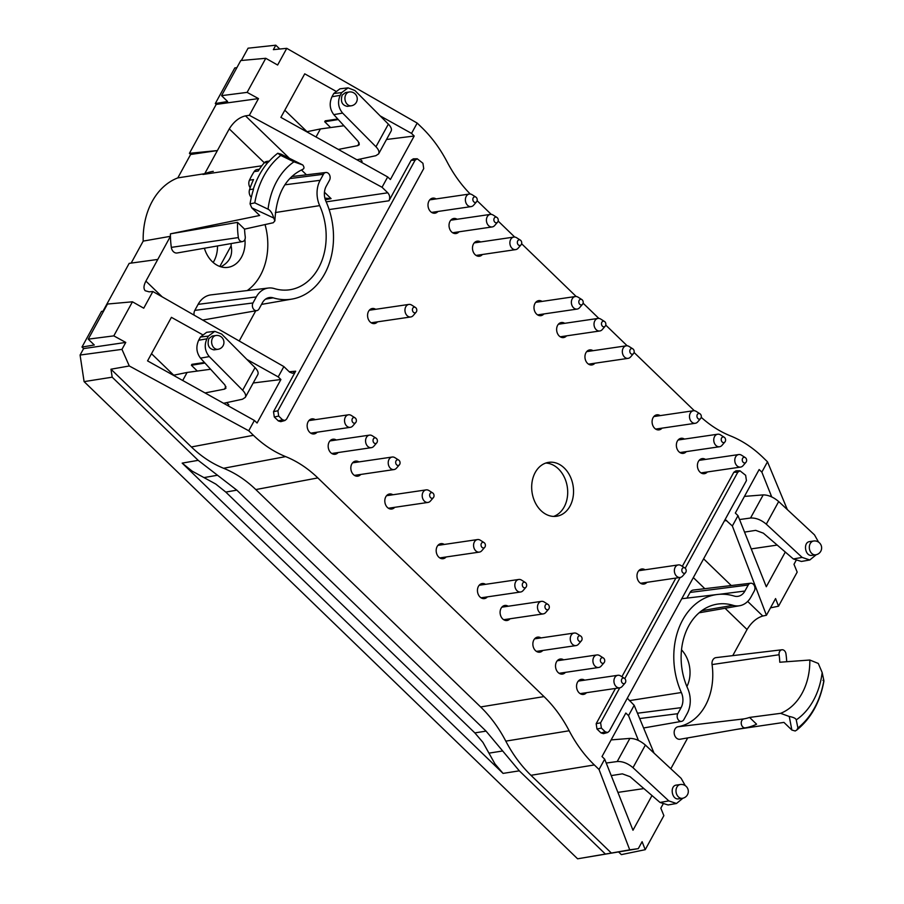 <?xml version="1.0" encoding="UTF-8"?>
<svg xmlns="http://www.w3.org/2000/svg" width="904" height="904" viewBox="0 0 904 904"><rect width="100%" height="100%" fill="white"/><g stroke="black" fill="none" stroke-linecap="round" stroke-linejoin="round"><path stroke-width="1.36" d="M444.271 544.434A7.605 5.797 81.7 0 0 440.915 543.654A7.605 5.797 81.7 0 0 436.282 552.016A7.605 5.797 81.7 0 0 443.129 558.695A7.605 5.797 81.7 0 0 446.113 556.977M358.922 461.91A7.605 5.797 81.7 0 0 355.566 461.119A7.605 5.797 81.7 0 0 350.933 469.492A7.605 5.797 81.7 0 0 357.769 476.171A7.605 5.797 81.7 0 0 360.764 474.453M375.657 309.304A7.605 5.797 81.7 0 0 372.301 308.513A7.605 5.797 81.7 0 0 367.668 316.875A7.605 5.797 81.7 0 0 374.516 323.564A7.605 5.797 81.7 0 0 377.499 321.835M436.09 198.936A7.605 5.797 81.7 0 0 432.733 198.145A7.605 5.797 81.7 0 0 428.101 206.507A7.605 5.797 81.7 0 0 434.937 213.186A7.605 5.797 81.7 0 0 437.92 211.468M457.119 219.276A7.605 5.797 81.7 0 0 453.763 218.485A7.605 5.797 81.7 0 0 449.13 226.847A7.605 5.797 81.7 0 0 455.966 233.526A7.605 5.797 81.7 0 0 458.961 231.808M480.578 241.956A7.605 5.797 81.7 0 0 477.222 241.165A7.605 5.797 81.7 0 0 472.589 249.538A7.605 5.797 81.7 0 0 479.436 256.216A7.605 5.797 81.7 0 0 482.42 254.499M542.072 301.405A7.605 5.797 81.7 0 0 538.716 300.625A7.605 5.797 81.7 0 0 534.083 308.987A7.605 5.797 81.7 0 0 540.92 315.666A7.605 5.797 81.7 0 0 543.903 313.948M564.717 323.316A7.605 5.797 81.7 0 0 561.361 322.525A7.605 5.797 81.7 0 0 556.728 330.887A7.605 5.797 81.7 0 0 563.576 337.565A7.605 5.797 81.7 0 0 566.559 335.847M315.236 419.671A7.605 5.797 81.7 0 0 311.88 418.88A7.605 5.797 81.7 0 0 307.247 427.242A7.605 5.797 81.7 0 0 314.083 433.931A7.605 5.797 81.7 0 0 317.078 432.214M336.265 440.011A7.605 5.797 81.7 0 0 332.909 439.22A7.605 5.797 81.7 0 0 328.276 447.582A7.605 5.797 81.7 0 0 335.124 454.271A7.605 5.797 81.7 0 0 338.107 452.542M392.901 494.77A7.605 5.797 81.7 0 0 389.545 493.979A7.605 5.797 81.7 0 0 384.912 502.341A7.605 5.797 81.7 0 0 391.748 509.02A7.605 5.797 81.7 0 0 394.743 507.302M563.61 659.818A7.605 5.797 81.7 0 0 560.254 659.027A7.605 5.797 81.7 0 0 555.621 667.401A7.605 5.797 81.7 0 0 562.457 674.079A7.605 5.797 81.7 0 0 565.441 672.361M508.184 606.234A7.605 5.797 81.7 0 0 504.839 605.454A7.605 5.797 81.7 0 0 500.194 613.816A7.605 5.797 81.7 0 0 507.042 620.494A7.605 5.797 81.7 0 0 510.025 618.777M593.035 350.695A7.605 5.797 81.7 0 0 589.679 349.904A7.605 5.797 81.7 0 0 585.046 358.266A7.605 5.797 81.7 0 0 591.883 364.945A7.605 5.797 81.7 0 0 594.877 363.227M660.191 415.614A7.605 5.797 81.7 0 0 656.835 414.834A7.605 5.797 81.7 0 0 652.191 423.196A7.605 5.797 81.7 0 0 659.039 429.875A7.605 5.797 81.7 0 0 662.022 428.157M684.452 439.084A7.605 5.797 81.7 0 0 681.096 438.293A7.605 5.797 81.7 0 0 676.463 446.666A7.605 5.797 81.7 0 0 683.311 453.345A7.605 5.797 81.7 0 0 686.294 451.627M705.493 459.424A7.605 5.797 81.7 0 0 702.137 458.633A7.605 5.797 81.7 0 0 697.504 466.995A7.605 5.797 81.7 0 0 704.34 473.685A7.605 5.797 81.7 0 0 707.335 471.967M645.072 569.791A7.605 5.797 81.7 0 0 641.716 569A7.605 5.797 81.7 0 0 637.083 577.362A7.605 5.797 81.7 0 0 643.919 584.052A7.605 5.797 81.7 0 0 646.902 582.334M485.538 584.334A7.605 5.797 81.7 0 0 482.182 583.543A7.605 5.797 81.7 0 0 477.549 591.905A7.605 5.797 81.7 0 0 484.386 598.595A7.605 5.797 81.7 0 0 487.38 596.877M540.954 637.919A7.605 5.797 81.7 0 0 537.597 637.128A7.605 5.797 81.7 0 0 532.964 645.49A7.605 5.797 81.7 0 0 539.801 652.179A7.605 5.797 81.7 0 0 542.795 650.462M584.639 680.158A7.605 5.797 81.7 0 0 581.283 679.367A7.605 5.797 81.7 0 0 576.65 687.741A7.605 5.797 81.7 0 0 583.498 694.419A7.605 5.797 81.7 0 0 586.481 692.701M823.917 681.096C820.086 702.148 811.035 718.465 796.763 730.048L795.215 730.986L791.87 730.059L789.26 716.476C793.531 717.267 795.859 718.397 796.243 719.889L797.904 727.98A82.637 63.031 81.7 0 0 823.872 680.554L822.165 672.542L818.289 663.446L809.814 660.022L779.779 662.236A58.816 44.861 81.7 0 0 779.101 654.745L712.058 664.564A6.339 4.836 -98.3 0 1 716.024 657.626L781.937 649.773A4.543 3.469 81.7 0 0 779.101 654.745M681.074 707.662A14.227 10.859 -98.3 0 0 681.345 692.52A68.139 51.969 -98.3 0 1 717.313 594.493A68.139 51.969 -98.3 0 1 734.161 596.041A14.227 10.859 -98.3 0 0 737.675 596.369A14.227 10.859 -98.3 0 0 744.919 591.035L748.218 585.012A4.78 3.639 -98.3 0 1 750.648 583.227A4.78 3.639 -98.3 0 1 754.354 585.69A4.78 3.639 -98.3 0 1 754.32 590.911L751.021 596.934A23.787 18.136 -98.3 0 1 739.653 605.725A23.787 18.136 -98.3 0 1 733.031 605.296A58.579 44.68 -98.3 0 0 716.725 604.234A58.579 44.68 -98.3 0 0 687.616 688.249A23.787 18.136 -98.3 0 1 687.176 713.561L683.865 719.584A4.78 3.639 -98.3 0 1 681.582 721.358A4.78 3.639 -98.3 0 1 677.785 718.985A4.78 3.639 -98.3 0 1 677.774 713.697L681.074 707.662L637.467 713.222M680.339 784.514L676.384 785.09C669.435 785.768 671.785 800.198 678.621 798.853L682.362 798.3A6.972 6.972 0 0 0 687.074 787.429A6.972 6.972 0 0 0 680.339 784.514A6.972 5.311 81.7 0 0 676.09 792.175A6.972 5.311 81.7 0 0 682.362 798.3M606.234 763.044L617.229 761.53C622.517 761.258 627.771 763.304 632.992 767.677L668.813 800.91L676.486 803.486L682.938 798.198M815.679 554.807L811.939 555.35C805.091 556.694 802.741 542.276 809.69 541.586L813.656 541.01A6.972 5.311 -98.3 0 0 809.408 548.683A6.972 5.311 -98.3 0 0 815.679 554.807A6.972 6.972 0 0 0 820.38 543.925A6.972 6.972 0 0 0 813.656 541.01M816.255 554.694L809.803 559.983L802.13 557.406L793.339 558.954L801.396 561.452L809.781 559.983M749.563 717.426A58.816 44.861 81.7 0 1 743.992 718.872A4.543 3.469 81.7 0 0 741.291 723.946A4.543 3.469 81.7 0 0 745.427 727.844A67.902 51.788 81.7 0 0 745.551 727.822A67.902 51.788 81.7 0 0 756.569 724.194L749.563 717.426L780.627 713.335L789.26 716.476M796.763 730.048L797.904 727.98M823.872 680.554L822.934 680.35M786.717 661.728A67.902 51.788 81.7 0 0 785.96 653.807A4.543 3.469 81.7 0 0 781.937 649.773M686.938 598.12L690.057 592.436A6.339 4.836 -98.3 0 1 693.278 590.063L750.648 583.227M745.427 727.844L680.023 739.246A6.339 4.836 -98.3 0 1 674.26 733.811A6.339 4.836 -98.3 0 1 678.011 726.737A57.02 43.494 81.7 0 0 712.058 664.564M676.474 803.486L668.079 804.955L660.022 802.458L630.043 776.672L622.37 773.858L611.228 775.598M685.266 785.644L681.164 778.367L645.377 745.054C640.179 740.647 635.015 738.432 629.885 738.399L611.138 739.901M739.54 519.54L750.535 518.026C755.834 517.755 761.089 519.8 766.298 524.173L802.13 557.406M818.572 542.14L814.481 534.863L778.694 501.55C773.496 497.143 768.332 494.929 763.202 494.895L744.444 496.398M744.546 532.094L755.687 530.354L763.36 533.168L793.339 558.954M681.514 649.84A27.436 20.928 -98.3 0 1 686.893 686.565M618.698 852.054L621.353 854.619L645.219 849.692L663.875 815.623L660.824 808.176L662.948 804.3M736.545 729.392L783.949 722.398L791.87 730.059M732.749 655.637L747.043 629.523C751.439 622.37 756.682 617.873 762.773 616.019L747.687 601.431M687.707 737.913L670.824 768.739M771.722 496.917L771.338 495.946L769.959 496.172M795.961 560.672L793.983 564.288L797.181 572.119L778.525 606.2L770.502 607.85M636.642 739.675L638.021 739.449L638.405 740.421M615.466 688.452L596.177 723.686L596.968 728.997L601.024 732.918L605.217 731.788L601.397 728.104L600.606 722.793L619.76 687.82A6.339 4.836 -98.3 0 1 614.743 684.611A6.339 4.836 -98.3 0 1 614.754 677.638A6.339 4.836 -98.3 0 1 617.884 675.288A6.339 4.836 -98.3 0 1 620.664 675.932L624.427 678.328A2.848 2.17 -98.3 0 1 625.116 683.04A2.848 2.17 -98.3 0 1 622.189 682.882A2.848 2.17 -98.3 0 1 621.771 679.096A2.848 2.17 -98.3 0 1 624.427 678.328M605.217 731.788L607.635 732.522L609.262 731.155L746.433 480.612L745.642 475.289L739.969 470.803L737.777 472.238L685.221 568.243M624.8 678.61L680.181 577.453M777.203 545.078L751.235 548.897M787.339 509.596L767.496 461.797L761.846 472.114L759.145 469.549L735.336 513.043L738.003 515.664L766.298 586.741L785.293 552.039M643.897 788.582L617.918 792.39M651.987 795.543L632.981 830.245L604.686 759.168L602.019 756.546L625.828 713.053L628.529 715.618L634.179 705.301L654.021 753.1M80.083 355.046L121.961 349.362L125.758 342.424L83.609 348.605L80.083 355.046L84.095 381.624L577.599 858.8L638.303 848.63L642.111 841.68L645.219 849.692M778.525 606.2L775.575 598.572L766.434 615.262L762.773 616.019M761.846 472.114L771.338 495.946M738.003 515.664L732.353 525.981L766.434 615.262M739.969 470.803L736.003 470.826L733.822 472.272L737.777 472.238M621.895 676.712L675.887 578.074M682.317 566.345L733.822 472.272M601.024 732.918L603.454 733.652L607.635 732.522M638.021 739.449L628.529 715.618M604.686 759.168L599.036 769.485L629.726 849.85L638.303 848.63M627.308 698.204L634.179 705.301M725.155 519.472L732.353 525.981M694.317 410.721L634.066 352.47M627.161 345.791L605.748 325.09M598.855 318.411L583.103 303.179M576.198 296.512L521.608 243.73M514.715 237.063L498.149 221.051M491.245 214.372L477.109 200.711M335.576 91.044L304.727 73.834L280.884 117.384L387.692 176.947L390.392 179.512L414.201 136.018L411.535 133.396L417.185 123.08L421.885 127.622C431.75 137.205 440.135 148.595 447.051 161.793C453.48 174.099 461.221 184.845 470.261 194.044M387.692 176.947L382.042 187.264L249.346 115.294L245.492 115.859C239.097 117.418 233.695 121.757 229.266 128.876L204.722 173.692A69.698 53.155 -98.3 0 1 212.926 171.387A6.339 4.836 81.7 0 1 213.118 171.364A6.339 4.836 81.7 0 1 213.299 171.342M411.15 160.279L415.072 160.211L417.241 158.776L413.32 158.833L411.15 160.279L388.969 200.778C390.234 197.863 389.827 195.207 387.771 192.801L382.042 187.264M417.241 158.776L422.925 163.262L423.727 168.585L286.557 419.128L284.952 420.496L280.794 421.659L278.353 420.925L282.5 419.761L278.692 416.077L277.901 410.766L415.072 160.211M480.634 706.951C490.499 716.533 498.884 727.923 505.799 741.133L569.17 730.76C562.265 717.561 553.869 706.171 544.005 696.588L480.634 706.951L255.809 489.572C245.911 480.047 235.176 472.95 223.593 468.272L285.641 456.61C274.059 451.932 263.324 444.836 253.425 435.31L248.736 430.767L254.374 420.45L257.075 423.015L280.895 379.522L278.217 376.9L283.867 366.583L289.596 372.12L292.67 373.329L295.676 371.194L273.505 411.693L274.296 417.004L278.353 420.925M285.641 456.61C297.224 461.289 307.959 468.396 317.846 477.922L255.809 489.572M544.005 696.588L317.846 477.922M569.17 730.76C576.085 743.969 584.47 755.36 594.335 764.942L530.964 775.304C521.099 765.722 512.704 754.331 505.799 741.133M599.036 769.485L594.335 764.942M767.496 461.797L762.795 457.254C752.896 447.729 742.161 440.621 730.579 435.943C720.138 431.739 710.352 425.524 701.233 417.32M570.006 506.127A27.244 20.781 81.7 0 0 570.062 476.137A27.244 20.781 81.7 0 0 548.66 462.351A27.244 20.781 81.7 0 0 532.049 492.318A27.244 20.781 81.7 0 0 556.559 516.263A27.244 20.781 81.7 0 0 570.006 506.127M553.598 516.421A27.244 20.781 81.7 0 0 564.164 506.974A27.244 20.781 81.7 0 0 565 478.724A27.244 20.781 81.7 0 0 545.779 463.051M83.609 348.605L81.993 347.046L101.497 311.417L103.576 311.145M238.362 237.571A67.902 51.788 -98.3 0 1 237.549 222.361L244.555 229.13A58.816 44.861 -98.3 0 0 245.233 236.633A4.543 3.469 -98.3 0 1 242.532 241.583A4.543 3.469 -98.3 0 1 238.362 237.571L171.331 247.38A69.698 53.155 -98.3 0 1 170.449 236.306L157.782 259.437L129.17 263.369L102.977 311.225M236.893 67.642L234.814 67.913L215.299 103.542L216.203 104.412L189.422 153.318L190.62 154.482L177.805 177.896A69.314 52.861 81.7 0 0 143.194 241.108L131.159 263.098M241.345 60.489L248.08 48.194L275.81 45.2L279.765 49.019M284.816 110.209L307.044 131.701M173.737 375.205L151.499 353.701M213.174 262.465A27.436 20.928 81.7 0 0 213.943 261.177A27.436 20.928 81.7 0 0 217.502 245.944M417.185 123.08L286.76 48.341L273.37 49.652L275.81 45.2M530.964 775.304L611.364 853.048L629.726 849.85M577.599 858.8L611.364 853.048M84.095 381.624L112.186 377.183L198.179 460.339L236.837 490.149L486.058 731.121L519.303 770.829L503.053 773.395L494.974 763.925L488.951 753.145L502.68 750.975M486.058 731.121L474.837 732.895L482.917 742.353L488.951 753.145M503.053 773.395L182.167 463.119L192.168 471.142L203.976 477.594L217.502 475.244M605.296 853.975L519.303 770.829M474.837 732.895L225.785 492.07L215.773 484.058L203.976 477.594M253.425 435.31L191.388 446.96C201.287 456.486 212.022 463.594 223.593 468.272M191.388 446.96L110.977 369.216L129.283 365.973L248.736 430.767M112.186 377.183L110.977 369.216M268.047 209.174L254.792 202.858A82.637 63.031 -98.3 0 1 280.76 155.42L293.969 161.827L302.761 164.969L281.11 154.177L277.777 153.251A84.886 64.738 81.7 0 0 268.488 162.031L267.968 162.336A84.908 64.749 81.7 0 0 253.335 189.072L253.482 189.433A84.886 64.738 81.7 0 0 250.058 203.875L251.753 207.807L273.72 218C272.387 213.367 270.488 210.429 268.047 209.174A71.879 54.828 -98.3 0 1 293.969 161.827M319.677 205.626A58.579 44.68 81.7 0 1 288.76 289.901A58.579 44.68 81.7 0 1 274.274 288.568A23.787 18.136 81.7 0 0 268.386 288.037A23.787 18.136 81.7 0 0 256.284 296.93L252.984 302.964A4.78 3.639 81.7 0 0 252.996 308.264A4.78 3.639 81.7 0 0 256.804 310.626A4.78 3.639 81.7 0 0 259.086 308.863L262.386 302.829A14.227 10.859 81.7 0 1 269.177 297.574A14.227 10.859 81.7 0 1 273.144 297.834A68.139 51.969 81.7 0 0 292.105 299.066A68.139 51.969 81.7 0 0 325.96 201.355A14.227 10.859 81.7 0 1 326.231 186.213L329.531 180.178A4.78 3.639 81.7 0 0 329.564 174.969A4.78 3.639 81.7 0 0 325.858 172.494A4.78 3.639 81.7 0 0 323.429 174.28L320.129 180.314A23.787 18.136 81.7 0 0 319.677 205.626L275.347 212.542M349.272 91.993L345.531 92.547L342.141 95.135C340.333 101.576 342.074 105.316 347.339 106.367L351.294 105.791A6.972 6.972 0 0 0 357.182 97.881A6.972 6.972 0 0 0 349.272 91.993A6.972 5.311 81.7 0 0 345.837 94.592A6.972 5.311 81.7 0 0 345.814 102.265A6.972 5.311 81.7 0 0 351.294 105.791M356.911 159.782L375.815 155.703L378.629 153.883L391.149 131.012C391.974 129.227 391.048 126.933 388.358 124.13L354.944 90.547L348.096 87.857L339.96 88.807L333.745 93.519L331.971 96.762C329.124 103.248 329.734 109.203 333.802 114.638L358.187 141.408L359.272 144.708L357.792 145.634L338.345 149.431M348.096 87.857L341.712 92.592L340.22 95.315C337.407 101.79 338.198 107.723 342.605 113.09L333.802 114.638M217.977 349.294L214.022 349.871C208.756 348.82 207.027 345.079 208.824 338.638L212.214 336.051L215.954 335.497A6.972 5.311 -98.3 0 0 212.519 338.096A6.972 5.311 -98.3 0 0 212.508 345.769A6.972 5.311 -98.3 0 0 217.977 349.294A6.972 6.972 0 0 0 223.864 341.384A6.972 6.972 0 0 0 215.954 335.497M205.038 392.935L224.474 389.138L225.955 388.212L224.87 384.912L200.496 358.142C196.417 352.707 195.806 346.752 198.654 340.266L200.439 337.022L206.654 332.299L214.768 331.361L221.638 334.039L255.041 367.634C257.73 370.437 258.657 372.731 257.843 374.516L245.312 397.387L242.498 399.206L223.604 403.286M245.312 397.387C246.216 395.443 245.334 393.07 242.656 390.268L209.287 356.594C204.892 351.227 204.089 345.294 206.903 338.819L208.406 336.096L214.779 331.35M280.76 155.42L277.777 153.251M250.182 187.761A6.339 4.836 -98.3 0 1 249.47 180.167A84.908 64.749 -98.3 0 1 254.148 171.613L258.205 171.014A84.908 64.749 -98.3 0 1 264.183 162.889A6.339 4.836 -98.3 0 1 266.68 161.443L269.335 161.059M254.148 171.613A6.339 4.836 -98.3 0 1 257.098 169.556L259.369 169.229M251.312 197.377A6.339 4.836 -98.3 0 1 249.549 189.625A84.908 64.749 -98.3 0 1 253.527 179.568L249.47 180.167M250.058 203.886L254.792 202.858M244.555 229.13L273.245 222.746L274.884 220.87L273.72 218M302.761 164.969C304.478 167.308 304.365 168.799 302.433 169.432M247.221 290.557A57.02 43.494 81.7 0 0 265.041 224.565M256.284 296.93L198.112 304.354A25.346 19.334 -98.3 0 1 211.016 294.873L268.386 288.037M198.112 304.354L194.812 310.388A6.339 4.836 81.7 0 0 194.1 315.134M171.331 247.38A6.339 4.836 81.7 0 0 177.127 252.984L242.532 241.583M219.83 266.465L231.108 245.854C233.029 255.143 229.616 262.137 220.87 266.804M378.629 153.883C379.533 151.951 378.652 149.567 375.962 146.764L342.605 113.09M286.76 48.341L277.63 65.031L265.776 58.297L240.78 60.534L221.559 95.654L227.605 101.497L215.299 103.542M261.844 165.794L202.959 174.449A69.698 53.155 -98.3 0 1 204.722 173.692L177.805 177.896M143.194 241.108L170.449 236.306A69.698 53.155 -98.3 0 1 170.438 233.831L259.674 215.48L251.753 207.818M170.438 233.831L237.549 222.361M157.782 259.437L145.917 281.121C143.623 285.517 143.386 288.726 145.205 290.738L149.137 291.845L152.866 291.506L143.736 308.196L132.459 301.8L107.474 304.038L88.242 339.158L113.802 335.87L132.459 301.8M255.753 310.806L239.221 341M204.394 248.227A27.436 20.928 81.7 0 0 227.763 267.369A27.436 20.928 81.7 0 0 241.515 257.132A27.436 20.928 81.7 0 0 244.95 239.368M81.993 347.046L94.298 345L88.242 339.158M231.141 243.571A27.244 20.781 -98.3 0 1 231.108 245.854M228.203 405.851L228.814 404.743L226.621 402.63M224.124 403.173L225.13 404.144M197.298 371.058L191.399 365.261L191.908 364.335L204.451 362.493M191.399 365.261L204.959 363.046M359.939 159.127L362.12 161.24L361.521 162.358M358.436 160.641L357.442 159.669M338.277 119.543L324.717 121.757L325.225 120.831L337.768 118.989M265.776 58.297L247.12 92.377L221.559 95.654M324.717 121.757L330.615 127.566M306.682 131.769L320.423 128.944L343.927 125.746M324.875 198.134L331.079 198.62L324.457 192.213M284.952 420.496L282.5 419.761M210.609 369.25L187.105 372.448L173.365 375.273M247.12 92.377L258.487 98.592L249.346 115.294M216.203 104.412L258.487 98.592M189.422 153.318L217.401 150.561L190.62 154.482M125.758 342.424L113.802 335.87M202.27 334.536L171.41 317.338L147.567 360.888L254.374 420.45M280.895 379.522L253.199 382.991M246.86 359.408L278.217 376.9M283.867 366.583L152.866 291.506M121.961 349.362L129.283 365.973M414.201 136.018L386.505 139.487M411.535 133.396L380.177 115.904M600.731 658.756A2.848 2.17 -98.3 0 1 603.386 657.988A2.848 2.17 -98.3 0 1 604.075 662.7A2.848 2.17 -98.3 0 1 601.149 662.542A2.848 2.17 -98.3 0 1 600.731 658.756M604.075 662.7L601.171 666.067A6.339 4.836 -98.3 0 1 598.685 667.48A6.339 4.836 -98.3 0 1 593.713 664.282A6.339 4.836 -98.3 0 1 593.725 657.31A6.339 4.836 -98.3 0 1 596.855 654.948A6.339 4.836 -98.3 0 1 599.634 655.592L603.386 657.988M545.315 605.171A2.848 2.17 -98.3 0 1 547.971 604.403A2.848 2.17 -98.3 0 1 548.66 609.115A2.848 2.17 -98.3 0 1 545.733 608.957A2.848 2.17 -98.3 0 1 545.315 605.171M548.66 609.115L545.745 612.483A6.339 4.836 -98.3 0 1 543.27 613.895A6.339 4.836 -98.3 0 1 538.287 610.697A6.339 4.836 -98.3 0 1 538.309 603.725A6.339 4.836 -98.3 0 1 541.428 601.363A6.339 4.836 -98.3 0 1 544.208 602.007L547.971 604.403M396.042 460.848A2.848 2.17 -98.3 0 1 398.709 460.079A2.848 2.17 -98.3 0 1 399.398 464.792A2.848 2.17 -98.3 0 1 396.46 464.633A2.848 2.17 -98.3 0 1 396.042 460.848M399.398 464.792L396.483 468.159A6.339 4.836 -98.3 0 1 394.008 469.571A6.339 4.836 -98.3 0 1 389.025 466.362A6.339 4.836 -98.3 0 1 389.036 459.39A6.339 4.836 -98.3 0 1 392.166 457.04A6.339 4.836 -98.3 0 1 394.946 457.684L398.709 460.079M412.789 308.23A2.848 2.17 -98.3 0 1 415.444 307.462A2.848 2.17 -98.3 0 1 416.134 312.174A2.848 2.17 -98.3 0 1 413.207 312.027A2.848 2.17 -98.3 0 1 412.789 308.23M416.134 312.174L413.218 315.552A6.339 4.836 -98.3 0 1 410.744 316.965A6.339 4.836 -98.3 0 1 405.76 313.756A6.339 4.836 -98.3 0 1 405.772 306.784A6.339 4.836 -98.3 0 1 408.902 304.422A6.339 4.836 -98.3 0 1 411.682 305.077L415.444 307.462M473.21 197.863A2.848 2.17 -98.3 0 1 475.866 197.095A2.848 2.17 -98.3 0 1 476.555 201.807A2.848 2.17 -98.3 0 1 473.628 201.66A2.848 2.17 -98.3 0 1 473.21 197.863M476.555 201.807L473.639 205.174A6.339 4.836 -98.3 0 1 471.165 206.598A6.339 4.836 -98.3 0 1 466.193 203.389A6.339 4.836 -98.3 0 1 466.204 196.417A6.339 4.836 -98.3 0 1 469.323 194.055A6.339 4.836 -98.3 0 1 472.103 194.71L475.866 197.095M494.239 218.203A2.848 2.17 -98.3 0 1 496.906 217.435A2.848 2.17 -98.3 0 1 497.595 222.147A2.848 2.17 -98.3 0 1 494.657 222A2.848 2.17 -98.3 0 1 494.239 218.203M497.595 222.147L494.68 225.514A6.339 4.836 -98.3 0 1 492.205 226.938A6.339 4.836 -98.3 0 1 487.222 223.729A6.339 4.836 -98.3 0 1 487.233 216.757A6.339 4.836 -98.3 0 1 490.363 214.395A6.339 4.836 -98.3 0 1 493.143 215.05L496.906 217.435M517.709 240.893A2.848 2.17 -98.3 0 1 520.365 240.125A2.848 2.17 -98.3 0 1 521.054 244.837A2.848 2.17 -98.3 0 1 518.128 244.679A2.848 2.17 -98.3 0 1 517.709 240.893M521.054 244.837L518.139 248.204A6.339 4.836 -98.3 0 1 515.664 249.617A6.339 4.836 -98.3 0 1 510.681 246.408A6.339 4.836 -98.3 0 1 510.703 239.436A6.339 4.836 -98.3 0 1 513.822 237.085A6.339 4.836 -98.3 0 1 516.602 237.729L520.365 240.125M579.193 300.343A2.848 2.17 -98.3 0 1 581.848 299.574A2.848 2.17 -98.3 0 1 582.538 304.286A2.848 2.17 -98.3 0 1 579.611 304.139A2.848 2.17 -98.3 0 1 579.193 300.343M582.538 304.286L579.622 307.654A6.339 4.836 -98.3 0 1 577.147 309.078A6.339 4.836 -98.3 0 1 572.175 305.868A6.339 4.836 -98.3 0 1 572.187 298.896A6.339 4.836 -98.3 0 1 575.306 296.535A6.339 4.836 -98.3 0 1 578.085 297.179L581.848 299.574M630.156 349.622A2.848 2.17 -98.3 0 1 632.823 348.854A2.848 2.17 -98.3 0 1 633.512 353.566A2.848 2.17 -98.3 0 1 630.574 353.419A2.848 2.17 -98.3 0 1 630.156 349.622M633.512 353.566L630.596 356.933A6.339 4.836 -98.3 0 1 628.122 358.357A6.339 4.836 -98.3 0 1 623.139 355.148A6.339 4.836 -98.3 0 1 623.15 348.176A6.339 4.836 -98.3 0 1 626.28 345.814A6.339 4.836 -98.3 0 1 629.06 346.458L632.823 348.854M697.312 414.552A2.848 2.17 -98.3 0 1 699.967 413.783A2.848 2.17 -98.3 0 1 700.656 418.495A2.848 2.17 -98.3 0 1 697.73 418.337A2.848 2.17 -98.3 0 1 697.312 414.552M700.656 418.495L697.741 421.863A6.339 4.836 -98.3 0 1 695.266 423.287A6.339 4.836 -98.3 0 1 690.294 420.077A6.339 4.836 -98.3 0 1 690.306 413.105A6.339 4.836 -98.3 0 1 693.424 410.744A6.339 4.836 -98.3 0 1 696.204 411.388L699.967 413.783M721.584 438.022A2.848 2.17 -98.3 0 1 724.24 437.253A2.848 2.17 -98.3 0 1 724.929 441.966A2.848 2.17 -98.3 0 1 722.002 441.807A2.848 2.17 -98.3 0 1 721.584 438.022M724.929 441.966L722.014 445.333A6.339 4.836 -98.3 0 1 719.539 446.745A6.339 4.836 -98.3 0 1 714.555 443.536A6.339 4.836 -98.3 0 1 714.578 436.564A6.339 4.836 -98.3 0 1 717.697 434.214A6.339 4.836 -98.3 0 1 720.477 434.858L724.24 437.253M742.613 458.362A2.848 2.17 -98.3 0 1 745.269 457.582A2.848 2.17 -98.3 0 1 745.969 462.294A2.848 2.17 -98.3 0 1 743.031 462.147A2.848 2.17 -98.3 0 1 742.613 458.362M745.969 462.294L743.054 465.673A6.339 4.836 -98.3 0 1 740.568 467.085A6.339 4.836 -98.3 0 1 735.596 463.876A6.339 4.836 -98.3 0 1 735.607 456.904A6.339 4.836 -98.3 0 1 738.737 454.554A6.339 4.836 -98.3 0 1 741.517 455.198L745.269 457.582M682.192 568.729A2.848 2.17 -98.3 0 1 684.848 567.961A2.848 2.17 -98.3 0 1 685.537 572.673A2.848 2.17 -98.3 0 1 682.61 572.514A2.848 2.17 -98.3 0 1 682.192 568.729M685.537 572.673L682.622 576.04A6.339 4.836 -98.3 0 1 680.147 577.453A6.339 4.836 -98.3 0 1 675.175 574.243A6.339 4.836 -98.3 0 1 675.186 567.271A6.339 4.836 -98.3 0 1 678.305 564.921A6.339 4.836 -98.3 0 1 681.085 565.565L684.848 567.961M352.357 418.608A2.848 2.17 -98.3 0 1 355.012 417.829A2.848 2.17 -98.3 0 1 355.713 422.541A2.848 2.17 -98.3 0 1 352.775 422.394A2.848 2.17 -98.3 0 1 352.357 418.608M355.713 422.541L352.797 425.92A6.339 4.836 -98.3 0 1 350.311 427.332A6.339 4.836 -98.3 0 1 345.339 424.123A6.339 4.836 -98.3 0 1 345.351 417.151A6.339 4.836 -98.3 0 1 348.481 414.8A6.339 4.836 -98.3 0 1 351.26 415.444L355.012 417.829M373.397 438.937A2.848 2.17 -98.3 0 1 376.053 438.169A2.848 2.17 -98.3 0 1 376.742 442.881A2.848 2.17 -98.3 0 1 373.815 442.734A2.848 2.17 -98.3 0 1 373.397 438.937M376.742 442.881L373.827 446.248A6.339 4.836 -98.3 0 1 371.352 447.672A6.339 4.836 -98.3 0 1 366.369 444.463A6.339 4.836 -98.3 0 1 366.391 437.491A6.339 4.836 -98.3 0 1 369.51 435.129A6.339 4.836 -98.3 0 1 372.29 435.784L376.053 438.169M430.021 493.697A2.848 2.17 -98.3 0 1 432.688 492.929A2.848 2.17 -98.3 0 1 433.378 497.641A2.848 2.17 -98.3 0 1 430.44 497.494A2.848 2.17 -98.3 0 1 430.021 493.697M433.378 497.641L430.462 501.008A6.339 4.836 -98.3 0 1 427.987 502.432A6.339 4.836 -98.3 0 1 423.004 499.223A6.339 4.836 -98.3 0 1 423.015 492.251A6.339 4.836 -98.3 0 1 426.146 489.889A6.339 4.836 -98.3 0 1 428.925 490.533L432.688 492.929M522.659 583.272A2.848 2.17 -98.3 0 1 525.314 582.492A2.848 2.17 -98.3 0 1 526.004 587.204A2.848 2.17 -98.3 0 1 523.077 587.058A2.848 2.17 -98.3 0 1 522.659 583.272M526.004 587.204L523.1 590.583A6.339 4.836 -98.3 0 1 520.614 591.996A6.339 4.836 -98.3 0 1 515.642 588.786A6.339 4.836 -98.3 0 1 515.653 581.814A6.339 4.836 -98.3 0 1 518.783 579.464A6.339 4.836 -98.3 0 1 521.563 580.108L525.314 582.492M578.074 636.857A2.848 2.17 -98.3 0 1 580.741 636.077A2.848 2.17 -98.3 0 1 581.43 640.789A2.848 2.17 -98.3 0 1 578.492 640.642A2.848 2.17 -98.3 0 1 578.074 636.857M581.43 640.789L578.515 644.168A6.339 4.836 -98.3 0 1 576.04 645.58A6.339 4.836 -98.3 0 1 571.057 642.371A6.339 4.836 -98.3 0 1 571.068 635.399A6.339 4.836 -98.3 0 1 574.198 633.049A6.339 4.836 -98.3 0 1 576.978 633.693L580.741 636.077M625.116 683.04L622.201 686.407A6.339 4.836 -98.3 0 1 619.726 687.82L580.142 693.628M481.403 543.372A2.848 2.17 -98.3 0 1 484.058 542.603A2.848 2.17 -98.3 0 1 484.747 547.315A2.848 2.17 -98.3 0 1 481.821 547.169A2.848 2.17 -98.3 0 1 481.403 543.372M484.747 547.315L481.832 550.683A6.339 4.836 -98.3 0 1 479.357 552.107A6.339 4.836 -98.3 0 1 474.374 548.897A6.339 4.836 -98.3 0 1 474.397 541.925A6.339 4.836 -98.3 0 1 477.515 539.564A6.339 4.836 -98.3 0 1 480.295 540.208L484.058 542.603M601.849 322.242A2.848 2.17 -98.3 0 1 604.505 321.474A2.848 2.17 -98.3 0 1 605.194 326.186A2.848 2.17 -98.3 0 1 602.267 326.039A2.848 2.17 -98.3 0 1 601.849 322.242M605.194 326.186L602.279 329.553A6.339 4.836 -98.3 0 1 599.804 330.977A6.339 4.836 -98.3 0 1 594.821 327.768A6.339 4.836 -98.3 0 1 594.832 320.796A6.339 4.836 -98.3 0 1 597.962 318.434A6.339 4.836 -98.3 0 1 600.742 319.089L604.505 321.474M796.243 719.889A71.879 54.828 81.7 0 0 822.165 672.542M780.627 713.335A59.619 45.471 81.7 0 0 809.814 660.022M681.345 692.52L629.353 700.634M677.774 713.697L639.682 718.556M733.031 605.296L701.753 610.697M748.218 585.012L690.057 592.436M744.919 591.035L719.268 594.312M743.992 718.872L678.011 726.737M668.813 800.91L660.022 802.458M632.992 767.677L645.377 745.054M617.229 761.53L629.885 738.399M763.202 494.895L750.535 518.026M778.694 501.55L766.298 524.173M693.334 577.588L704.815 588.685M725.064 608.268L747.043 629.523M731.246 585.532L703.617 558.819M596.177 723.686L600.606 722.793M596.968 728.997L601.397 728.104M726.624 520.444L724.375 520.907M198.179 460.339L182.167 463.119M236.837 490.149L225.785 492.07M340.22 95.315L331.971 96.762M333.745 93.519L341.712 92.592M198.654 340.266L206.903 338.819M208.406 336.096L200.439 337.022M264.183 162.889L267.968 162.336M249.549 189.625L253.335 189.072M323.429 174.28L289.743 178.585M320.129 180.314L284.873 184.811M252.984 302.964L194.812 310.388M273.144 297.834L265.55 299.145M359.238 142.99L357.792 145.634M388.358 124.13L375.962 146.764M224.474 389.138L225.921 386.494M209.287 356.594L200.496 358.142M242.656 390.268L255.041 367.634M162.189 296.851L145.917 281.121M264.296 162.754L229.266 128.876M316.027 136.979L320.423 128.944M245.492 115.859L289.393 158.302M301.439 169.952L306.456 174.811M187.105 372.448L182.71 380.482M273.505 411.693L277.901 410.766M274.296 417.004L278.692 416.077M325.35 199.795L331.079 198.62M387.771 192.801L326.186 201.852M388.969 200.778L329.135 209.57M295.676 371.194L289.223 371.759M717.313 594.493L681.763 598.731M681.582 721.358L643.591 727.98M739.653 605.725L699.12 612.799M745.551 727.822L680.158 739.223M274.884 220.87C276.251 194.371 285.619 177.173 302.987 169.274M325.858 172.494L291.755 176.562M256.804 310.626L202.688 320.061M292.105 299.066L261.527 304.399M596.855 654.948L557.259 660.756M598.685 667.48L559.101 673.288M541.428 601.363L501.844 607.172M543.27 613.895L503.686 619.703M392.166 457.04L352.583 462.837M394.008 469.571L354.413 475.38M408.902 304.422L369.318 310.23M410.744 316.965L371.16 322.773M469.323 194.055L429.739 199.863M471.165 206.598L431.581 212.406M490.363 214.395L450.78 220.203M492.205 226.938L452.61 232.746M513.822 237.085L474.238 242.893M515.664 249.617L476.08 255.425M575.306 296.535L535.722 302.343M577.147 309.078L537.564 314.874M626.28 345.814L586.696 351.622M628.122 358.357L588.527 364.154M693.424 410.744L653.841 416.552M695.266 423.287L655.682 429.084M717.697 434.214L678.113 440.011M719.539 446.745L679.955 452.554M738.737 454.554L699.154 460.351M740.568 467.085L700.984 472.894M678.305 564.921L638.721 570.718M680.147 577.453L640.563 583.261M348.481 414.8L308.897 420.597M350.311 427.332L310.727 433.14M369.51 435.129L329.926 440.937M371.352 447.672L331.768 453.48M426.146 489.889L386.562 495.697M427.987 502.432L388.392 508.24M518.783 579.464L479.188 585.261M520.614 591.996L481.03 597.804M574.198 633.049L534.614 638.846M576.04 645.58L536.445 651.389M617.884 675.288L578.3 681.085M477.515 539.564L437.931 545.372M479.357 552.107L439.773 557.904M597.962 318.434L558.378 324.242M599.804 330.977L560.22 336.785"/></g></svg>
